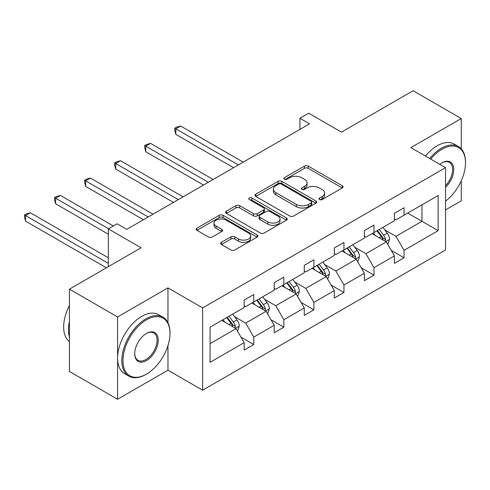 <?xml version="1.0" encoding="UTF-8"?>
<svg xmlns="http://www.w3.org/2000/svg" width="490" height="490" viewBox="0 0 490 490"><rect width="100%" height="100%" fill="white"/><g stroke="black" fill="none" stroke-linecap="round" stroke-linejoin="round"><path stroke-width="0.73" d="M319.529 199.54A1.874 1.078 0 0 0 322.175 199.54L342.271 187.94A2.677 1.544 0 0 0 343.049 186.849A2.677 1.544 0 0 0 342.271 185.759L308.235 166.11A2.677 1.544 0 0 0 304.449 166.11L284.359 177.705A1.874 1.078 0 0 0 283.808 178.47A1.874 1.078 0 0 0 284.359 179.236A1.874 1.078 0 0 0 287.005 179.236L289.608 177.735A8.557 4.943 0 0 1 301.705 177.735L304.547 179.371A8.557 4.943 0 0 1 307.052 182.868A8.557 4.943 0 0 1 304.547 186.359L301.944 187.86A1.874 1.078 0 0 0 301.399 188.625A1.874 1.078 0 0 0 301.944 189.391A1.874 1.078 0 0 0 304.59 189.391L307.193 187.891A8.557 4.943 0 0 1 319.296 187.891L322.132 189.526A8.557 4.943 0 0 1 324.637 193.017A8.557 4.943 0 0 1 322.132 196.514L319.529 198.015A1.874 1.078 0 0 0 318.984 198.781A1.874 1.078 0 0 0 319.529 199.54L319.529 198.015M461.262 148.831L461.262 118.537L413.101 90.736L341.438 132.11L308.688 113.202L299.923 118.262L299.923 129.385M445.563 209.91L461.262 200.845L461.262 180.798M167.96 322.769L167.96 287.875L117.588 316.963L117.588 399.264L69.427 371.463L69.427 289.155L141.089 247.781L108.339 228.873L108.339 266.689M117.588 316.963L69.427 289.155M221.437 242.311A2.677 1.544 0 0 0 220.653 243.401A2.677 1.544 0 0 0 221.437 244.492L230.986 250.004A2.677 1.544 0 0 0 234.771 250.004L257.085 237.123A2.677 1.544 0 0 0 257.869 236.033A2.677 1.544 0 0 0 257.085 234.943L223.048 215.288A2.677 1.544 0 0 0 219.263 215.288L196.949 228.175A2.677 1.544 0 0 0 196.165 229.265A2.677 1.544 0 0 0 196.949 230.355L208.483 237.013A2.677 1.544 0 0 0 212.268 237.013L221.817 231.501A2.677 1.544 0 0 0 222.601 230.41A2.677 1.544 0 0 0 221.817 229.32L216.096 226.019A7.154 4.128 0 0 1 214.001 223.097A7.154 4.128 0 0 1 218.418 219.281A7.154 4.128 0 0 1 226.215 220.175L248.62 233.111A7.154 4.128 0 0 1 250.715 236.033A7.154 4.128 0 0 1 246.299 239.849A7.154 4.128 0 0 1 238.501 238.955L234.771 236.799A2.677 1.544 0 0 0 230.986 236.799L221.437 242.311L221.437 244.492M108.339 228.873L117.104 223.814L126.739 229.375L309.558 123.823L299.923 118.262M167.96 287.875L202.639 307.898L445.563 167.647L445.563 249.949L202.639 390.199L202.639 307.898M461.262 118.537L410.883 147.625L445.563 167.647M289.798 216.053A2.677 1.544 0 0 0 293.577 216.053L315.891 203.172A2.677 1.544 0 0 0 316.675 202.082A2.677 1.544 0 0 0 315.891 200.986L281.854 181.337A2.677 1.544 0 0 0 278.069 181.337L255.762 194.218A2.677 1.544 0 0 0 254.978 195.314A2.677 1.544 0 0 0 255.762 196.404L289.798 216.053M249.986 199.945A1.874 1.078 0 0 1 251.885 200.208L251.885 197.985L286.485 217.964A2.677 1.544 0 0 1 287.269 219.055A2.677 1.544 0 0 1 286.485 220.151L264.171 233.032A2.677 1.544 0 0 1 260.392 233.032L226.356 213.377L226.356 211.196A2.677 1.544 0 0 0 225.571 212.286A2.677 1.544 0 0 0 226.356 213.377M226.356 211.196L235.904 205.684A2.677 1.544 0 0 1 239.684 205.684L253.489 213.652A2.677 1.544 0 0 0 257.275 213.652L263.608 209.996A2.677 1.544 0 0 0 264.392 208.905A2.677 1.544 0 0 0 263.608 207.809L249.232 199.516A1.874 1.078 0 0 1 248.687 198.75A1.874 1.078 0 0 1 249.845 197.752A1.874 1.078 0 0 1 251.885 197.985M210.057 327.191L244.155 307.506L244.155 300.052L253.783 294.496L253.783 301.944L274.204 290.154L274.204 282.706L283.839 277.144L283.839 284.592L304.259 272.808L304.259 265.353L313.888 259.792L313.888 267.246L334.309 255.455L334.309 248.001L343.943 242.44L343.943 249.894L364.364 238.103L364.364 230.649L373.993 225.094L373.993 232.542L394.413 220.751L394.413 213.303L404.048 207.742L404.048 215.19L438.146 195.504L438.146 230.655L404.048 250.341L404.048 257.789L394.413 263.351L394.413 255.903L373.993 267.687L373.993 275.141L364.364 280.703L364.364 273.249L343.943 285.039L343.943 292.493L334.309 298.055L334.309 290.601L313.888 302.391L313.888 309.845L304.259 315.401L304.259 307.953L283.839 319.743L283.839 327.191L274.204 332.753L274.204 325.305L253.783 337.089L253.783 344.543L244.155 350.105L244.155 342.651L210.057 362.337L210.057 327.191M251.86 303.059L266.113 311.291L245.692 323.075L234.545 316.638M245.692 323.075L253.783 337.089M266.113 311.291L274.204 325.305M244.155 305.729L245.692 306.618L253.783 301.944M281.909 285.707L296.168 293.939L275.748 305.729L264.594 299.292M275.748 305.729L283.839 319.743M296.168 293.939L304.259 307.953M274.204 288.377L275.748 289.265L283.839 284.592M311.965 268.355L326.218 276.587L305.797 288.377L294.649 281.94M305.797 288.377L313.888 302.391M326.218 276.587L334.309 290.601M304.259 271.025L305.797 271.913L313.888 267.246M342.014 251.009L356.273 259.235L335.852 271.025L324.699 264.588M335.852 271.025L343.943 285.039M356.273 259.235L364.364 273.249M334.309 253.673L335.852 254.567L343.943 249.894M372.069 233.657L386.322 241.889L365.901 253.673L354.754 247.236M365.901 253.673L373.993 267.687M386.322 241.889L394.413 255.903M364.364 236.327L365.901 237.215L373.993 232.542M407.704 213.077L421.964 221.309L395.957 236.327L384.803 229.89M395.957 236.327L404.048 250.341M438.146 230.655L421.964 221.309L421.964 204.851L438.146 195.504M117.588 399.264L167.96 370.183L202.639 390.199M394.413 218.975L395.957 219.863L404.048 215.19M210.057 343.655L236.064 328.637L221.805 320.411M236.064 328.637L244.155 342.651M391.234 250.396L404.048 257.789M361.185 267.748L373.993 275.141M331.13 285.094L343.943 292.493M301.081 302.446L313.888 309.845M271.025 319.799L283.839 327.191M240.976 337.151L253.783 344.543M167.96 370.183L167.96 345.603M320.276 199.804L322.132 198.738A8.557 4.943 0 0 0 324.637 195.24L324.637 193.017M307.052 182.868L307.052 185.091A8.557 4.943 0 0 1 304.547 188.583L302.691 189.655M342.234 187.964L308.235 168.333A2.677 1.544 0 0 0 304.449 168.333L285.107 179.499M315.854 203.191L281.854 183.56A2.677 1.544 0 0 0 278.069 183.56L255.792 196.423M311.162 202.842A1.874 1.078 0 0 0 311.714 202.082A1.874 1.078 0 0 0 311.162 201.317L281.285 184.069A1.874 1.078 0 0 0 278.639 184.069L275.894 185.649A8.557 4.943 0 0 0 273.389 189.146A8.557 4.943 0 0 0 275.894 192.637L296.321 204.428A8.557 4.943 0 0 0 308.418 204.428L311.162 202.842L311.162 205.071A1.874 1.078 0 0 0 311.714 204.306L311.714 202.082M273.389 189.146L273.389 191.37A8.557 4.943 0 0 0 275.894 194.861L275.894 192.637M311.162 205.071L308.418 206.651A8.557 4.943 0 0 1 296.321 206.651L275.894 194.861M226.392 213.401L235.904 207.907L235.904 205.684M264.392 208.905L264.392 211.129A2.677 1.544 0 0 1 263.608 212.219L257.275 215.876A2.677 1.544 0 0 1 253.489 215.876L239.684 207.907A2.677 1.544 0 0 0 235.904 207.907M251.885 200.208L286.448 220.169M267.816 221.921A7.154 4.128 0 0 0 275.607 222.815A7.154 4.128 0 0 0 280.023 218.999A7.154 4.128 0 0 0 277.928 216.084L270.033 211.521A2.677 1.544 0 0 0 266.254 211.521L259.921 215.184A2.677 1.544 0 0 0 259.137 216.274A2.677 1.544 0 0 0 259.921 217.364L267.816 221.921L267.816 224.144A7.154 4.128 0 0 0 275.607 225.045A7.154 4.128 0 0 0 280.023 221.229L280.023 218.999M259.137 216.274L259.137 218.497A2.677 1.544 0 0 0 259.921 219.587L259.921 217.364M267.816 224.144L259.921 219.587M250.715 236.033L250.715 238.256A7.154 4.128 0 0 1 246.299 242.072A7.154 4.128 0 0 1 238.501 241.178L234.771 239.022A2.677 1.544 0 0 0 230.986 239.022L221.474 244.516M214.001 223.097L214.001 225.32A7.154 4.128 0 0 0 216.096 228.242L216.096 226.019M221.78 231.525L216.096 228.242M257.048 237.148L223.048 217.517A2.677 1.544 0 0 0 219.263 217.517L196.986 230.374M387.786 244.424L389.556 239.304A7.221 4.171 -120 0 0 387.253 233.16L382.929 227.385M375.175 235.451L373.3 232.946M243.187 162.141L180.639 126.028L175.824 128.809L175.824 134.37L233.559 167.703M385.256 241.27L385.661 239.61A7.221 4.171 -120 0 0 383.596 235.274L379.272 229.498M377.459 230.539L382.218 236.897A3.675 2.125 60 0 1 382.892 238.011L385.661 239.61M376.957 230.833L381.281 236.603A7.221 4.171 60 0 1 383.082 240.014M175.824 134.37L174.765 130.42L174.765 128.196L238.373 164.922M174.765 128.196L176.688 127.082L180.639 126.028M445.563 201.145A33.24 19.19 120 0 0 465.5 162.809A33.24 19.19 120 0 0 441.998 149.236A33.24 19.19 120 0 0 430.722 159.079M429.718 158.497A34.055 19.661 -60 0 1 441.416 148.237A34.055 19.661 -60 0 1 458.444 146.553A34.055 19.661 -60 0 1 465.5 162.141L465.5 162.809M439.8 164.315A16.617 9.598 -60 0 1 441.998 162.809L441.998 162.809A16.617 9.598 -60 0 1 453.611 167.592A16.617 9.598 -60 0 1 445.563 187.247M425.479 156.053A34.055 19.661 -60 0 1 437.184 145.787A34.055 19.661 -60 0 1 454.212 144.103L458.444 146.553M445.563 185.637A15.803 9.12 120 0 0 449.318 162.355A15.803 9.12 120 0 0 441.704 162.98M145.904 374.464L146.479 374.127A33.24 19.19 120 0 0 169.987 333.421A33.24 19.19 120 0 0 146.479 319.854A33.24 19.19 120 0 0 122.978 360.56A33.24 19.19 120 0 0 146.479 374.127L145.904 374.464A34.055 19.661 -60 0 1 128.876 376.149A34.055 19.661 -60 0 1 123.658 348.862A34.055 19.661 -60 0 1 145.904 318.849A34.055 19.661 -60 0 1 162.931 317.165A34.055 19.661 -60 0 1 169.987 332.753L169.987 333.421M146.479 360.56A16.617 9.598 -60 0 1 134.732 353.774A16.617 9.598 -60 0 1 146.479 333.421L146.479 333.421A16.617 9.598 -60 0 1 158.233 340.207A16.617 9.598 -60 0 1 146.479 360.56M134.732 353.437A15.803 9.12 120 0 0 138.002 360.34A15.803 9.12 120 0 0 145.904 359.556A15.803 9.12 120 0 0 156.224 345.634A15.803 9.12 120 0 0 153.805 332.973A15.803 9.12 120 0 0 146.192 333.592M128.876 376.149L124.638 373.705A34.055 19.661 -60 0 1 119.419 346.412A34.055 19.661 -60 0 1 141.665 316.405A34.055 19.661 -60 0 1 158.693 314.715L162.931 317.165M69.427 336.979A34.055 19.661 -60 0 1 69.427 321.409M69.427 341.708A34.055 19.661 -60 0 1 69.427 305.564M357.737 261.77L359.507 256.656A7.221 4.171 -120 0 0 357.204 250.506L352.88 244.737M345.119 252.797L343.245 250.298M213.138 179.493L150.583 143.374L145.769 146.155L145.769 151.716L203.503 185.049M355.207 258.622L355.611 256.962A7.221 4.171 -120 0 0 353.541 252.62L349.217 246.85M347.41 247.891L352.169 254.249A3.675 2.125 60 0 1 352.837 255.364L355.611 256.962M346.908 248.185L351.232 253.955A7.221 4.171 60 0 1 353.033 257.366M145.769 151.716L144.709 147.772L144.709 145.548L208.317 182.268M144.709 145.548L146.639 144.434L150.583 143.374M327.681 279.122L329.452 274.008A7.221 4.171 -120 0 0 327.149 267.858L322.824 262.083M315.07 270.149L313.196 267.644M183.082 196.839L120.534 160.726L115.72 163.507L115.72 169.068L173.454 202.401M325.152 275.974L325.556 274.314A7.221 4.171 -120 0 0 323.492 269.972L319.168 264.196M317.355 265.243L322.114 271.595A3.675 2.125 60 0 1 322.788 272.716L325.556 274.314M316.852 265.531L321.177 271.307A7.221 4.171 60 0 1 322.977 274.719M115.72 169.068L114.66 165.124L114.66 162.894L178.268 199.62M114.66 162.894L116.583 161.786L120.534 160.726M297.632 296.475L299.402 291.354A7.221 4.171 -120 0 0 297.099 285.211L292.775 279.435M285.015 287.501L283.14 284.996M153.033 214.191L90.479 178.078L85.664 180.859L85.664 186.421L143.399 219.753M295.103 293.32L295.507 291.666A7.221 4.171 -120 0 0 293.437 287.324L289.112 281.548M287.305 282.595L292.065 288.947A3.675 2.125 60 0 1 292.732 290.062L295.507 291.666M286.803 282.883L291.127 288.659A7.221 4.171 60 0 1 292.922 292.065M85.664 186.421L84.605 182.47L84.605 180.246L148.213 216.972M84.605 180.246L86.534 179.132L90.479 178.078M267.577 313.827L269.347 308.706A7.221 4.171 -120 0 0 267.044 302.563L262.72 296.787M254.965 304.854L253.091 302.348M113.349 225.982L60.429 195.43L55.615 198.211L55.615 203.773L108.339 234.214M265.047 310.672L265.451 309.012A7.221 4.171 -120 0 0 263.387 304.676L259.063 298.9M257.25 299.941L262.009 306.299A3.675 2.125 60 0 1 262.677 307.414L265.451 309.012M256.748 300.235L261.072 306.005A7.221 4.171 60 0 1 262.873 309.417M55.615 203.773L54.555 199.822L54.555 197.599L108.529 228.763M54.555 197.599L56.479 196.484L60.429 195.43M237.528 331.173L239.298 326.058A7.221 4.171 -120 0 0 236.995 319.909L232.67 314.139M224.91 322.2L223.036 319.701M108.339 257.789L30.374 212.776L25.56 215.557L25.56 221.119L106.41 267.803M234.998 328.024L235.402 326.365A7.221 4.171 -120 0 0 233.332 322.022L229.008 316.252M227.201 317.293L231.96 323.651A3.675 2.125 60 0 1 232.628 324.766L235.402 326.365M226.699 317.587L231.023 323.357A7.221 4.171 60 0 1 232.817 326.769M25.56 221.119L24.5 217.174L24.5 214.951L108.339 263.351M24.5 214.951L26.429 213.836L30.374 212.776M322.132 198.738L322.132 196.514M301.944 189.391L301.944 187.86M304.547 188.583L304.547 186.359M284.359 179.236L284.359 177.705M304.449 168.333L304.449 166.11M308.235 168.333L308.235 166.11M342.271 187.94L342.271 185.759M255.762 196.404L255.762 194.218M278.069 183.56L278.069 181.337M281.854 183.56L281.854 181.337M315.891 203.172L315.891 200.986M296.321 206.651L296.321 204.428M308.418 206.651L308.418 204.428M239.684 207.907L239.684 205.684M253.489 215.876L253.489 213.652M257.275 215.876L257.275 213.652M263.608 212.219L263.608 209.996M286.485 220.151L286.485 217.964M230.986 239.022L230.986 236.799M234.771 239.022L234.771 236.799M238.501 241.178L238.501 238.955M221.817 231.501L221.817 229.32M196.949 230.355L196.949 228.175M219.263 217.517L219.263 215.288M223.048 217.517L223.048 215.288M257.085 237.123L257.085 234.943M385.802 241.588L389.513 239.445M383.596 235.274L387.253 233.16M379.229 237.791L381.281 236.603M355.752 258.934L359.458 256.797M353.541 252.62L357.204 250.506M349.18 255.143L351.232 253.955M325.697 276.286L329.409 274.149M323.492 269.972L327.149 267.858M319.125 272.489L321.177 271.307M295.648 293.639L299.353 291.495M293.437 287.324L297.099 285.211M289.076 289.841L291.127 288.659M265.592 310.991L269.304 308.847M263.387 304.676L267.044 302.563M259.02 307.193L261.072 306.005M235.543 328.337L239.249 326.199M233.332 322.022L236.995 319.909M228.971 324.545L231.023 323.357"/></g></svg>
